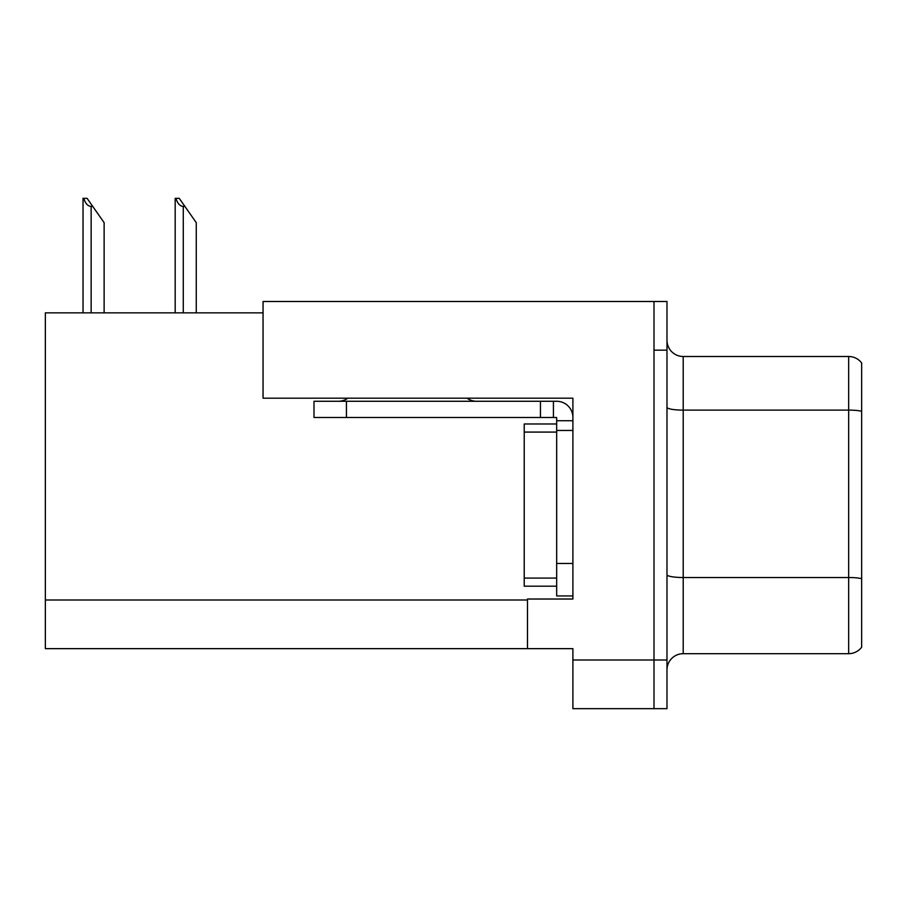 <?xml version="1.0" encoding="UTF-8"?>
<svg xmlns="http://www.w3.org/2000/svg" width="907" height="907" viewBox="0 0 907 907"><rect width="100%" height="100%" fill="white"/><g stroke="black" fill="none" stroke-linecap="round" stroke-linejoin="round"><path stroke-width="1.36" d="M263.053 312.858L45.35 312.858L45.35 648.652L572.895 648.652L572.895 708.673L666.985 708.673L666.985 301.498L263.053 301.498L263.053 398.184L572.895 398.184L572.895 430.462L556.671 430.462L556.671 417.492L540.447 417.492L540.447 401.268L556.671 401.268A16.224 16.224 0 0 1 572.895 417.492M572.895 430.462L572.895 563.485L556.671 563.485L556.671 595.933L572.895 595.933L572.895 563.485L572.895 599.017L527.477 599.017L527.477 648.652M666.985 350.17L654.004 350.17L654.004 708.673L654.004 301.498M861.65 362.981A16.224 16.224 0 0 0 848.669 356.496A16.224 16.224 0 0 1 861.65 362.981L861.65 647.19A16.224 16.224 0 0 1 848.669 653.686L683.209 653.686A16.224 16.224 0 0 0 666.985 669.899M861.65 412.368L861.65 647.19M861.65 411.234A16.224 2.812 180 0 0 848.669 410.111L848.669 356.496L683.209 356.496A16.224 16.224 0 0 1 666.985 340.272A16.224 16.224 0 0 0 683.209 356.496L683.209 653.686M175.935 198.327L179.223 198.327L184.903 206.433L183.282 206.433C179.937 206.172 177.489 203.474 175.935 198.327L175.176 198.327L175.176 312.858M196.263 312.858L196.263 222.657L184.903 206.433M83.795 198.327L87.083 198.327L92.763 206.433L91.142 206.433C87.798 206.172 85.337 203.474 83.795 198.327L83.036 198.327L83.036 312.858M104.124 312.858L104.124 222.657L92.763 206.433M347.835 398.184A16.224 16.224 0 0 1 338.322 401.268M467.026 398.184A16.224 16.224 0 0 0 476.538 401.268M540.447 417.492L313.992 417.492L313.992 401.268L540.447 401.268M556.671 595.933L572.895 595.933M553.429 417.492L553.429 401.268M572.895 420.735L556.671 420.735M556.671 563.485L556.671 423.977L524.223 423.977L524.223 586.194L556.671 586.194M572.895 660.013L666.985 660.013M45.35 599.992L527.477 599.992M861.65 578.655A16.224 2.812 180 0 0 848.669 577.521L848.669 410.111L683.209 410.111A16.224 2.812 0 0 1 666.985 407.3M848.669 653.686L848.669 577.521L683.209 577.521A16.224 2.812 0 0 1 666.985 574.709M183.282 312.858L183.282 206.433M91.142 312.858L91.142 206.433M346.429 417.492L346.429 401.268M524.223 578.088L556.671 578.088M524.223 432.083L556.671 432.083"/></g></svg>

